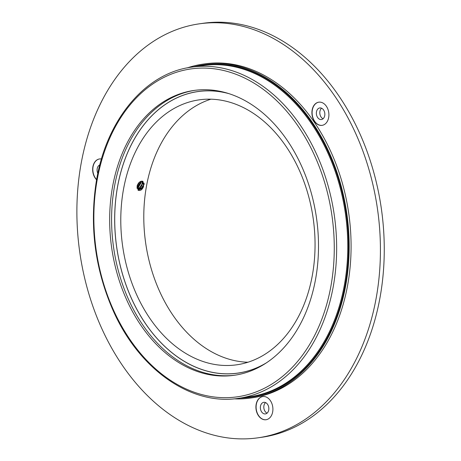 <?xml version="1.0" encoding="UTF-8"?>
<svg xmlns="http://www.w3.org/2000/svg" width="461" height="461" viewBox="0 0 461 461"><rect width="100%" height="100%" fill="white"/><g stroke="black" fill="none" stroke-linecap="round" stroke-linejoin="round"><path stroke-width="0.69" d="M235.139 375.156A143.832 103.495 82 0 1 113.527 247.061A143.832 103.495 82 0 1 194.951 90.321M187.316 67.871A168.64 121.341 82 0 1 203.174 64.102L205.093 63.831A168.64 121.341 82 0 1 347.744 207.07A168.64 121.341 82 0 1 261.934 395.866A168.64 121.341 82 0 1 252.213 397.808L250.294 398.079A168.64 121.341 82 0 1 234.009 398.846M203.174 64.102A168.64 121.341 82 0 1 345.831 207.341A168.64 121.341 82 0 1 260.016 396.137A168.64 121.341 82 0 1 250.294 398.079M242.469 373.641A143.832 103.495 82 0 1 234.182 375.294A143.832 103.495 82 0 1 111.608 247.332A143.832 103.495 82 0 1 193.995 90.454A143.832 103.495 82 0 1 315.658 212.619A143.832 103.495 82 0 1 242.469 373.641M265.674 363.337A142.213 102.33 82 0 1 245.984 371.52A142.213 102.33 82 0 1 237.79 373.156A142.213 102.33 82 0 1 116.593 246.629A142.213 102.33 82 0 1 198.051 91.514A142.213 102.33 82 0 1 227.567 93.231M199.446 23.811L203.278 23.269A209.058 150.424 82 0 1 380.123 200.835A209.058 150.424 82 0 1 273.742 434.884A209.058 150.424 82 0 1 261.692 437.287L257.86 437.829A209.058 150.424 82 0 1 79.707 251.833A209.058 150.424 82 0 1 199.446 23.811A209.058 150.424 82 0 1 376.285 201.376A209.058 150.424 82 0 1 269.91 435.426A209.058 150.424 82 0 1 257.86 437.829M266.717 419.602A11.709 8.425 82 0 1 266.043 419.735A11.709 8.425 82 0 1 256.068 409.322A11.709 8.425 82 0 1 262.776 396.552A11.709 8.425 82 0 1 272.676 406.493A11.709 8.425 82 0 1 266.717 419.602M322.723 125.225A11.709 8.425 82 0 1 322.049 125.357A11.709 8.425 82 0 1 312.068 114.945A11.709 8.425 82 0 1 318.776 102.175A11.709 8.425 82 0 1 328.681 112.121A11.709 8.425 82 0 1 322.723 125.225M96.614 179.79A11.709 8.425 82 0 1 92.788 167.366A11.709 8.425 82 0 1 99.507 158.953A11.709 8.425 82 0 1 101.472 158.993M323.075 118.771A5.855 4.212 82 0 1 319.882 113.844A5.855 4.212 82 0 1 321.582 108.22M267.069 413.148A5.855 4.212 82 0 1 263.882 408.221A5.855 4.212 82 0 1 265.582 402.597M96.643 179.606A11.709 8.425 82 0 1 92.984 167.28A11.709 8.425 82 0 1 99.599 158.941M99.847 164.9A5.855 4.212 -98 0 0 97.853 173.405M322.141 125.346A11.709 8.425 82 0 1 312.264 114.916A11.709 8.425 82 0 1 318.874 102.163M319.45 108.012A5.855 4.212 -98 0 0 316.471 114.564A5.855 4.212 -98 0 0 321.421 119.537A5.855 4.212 -98 0 0 321.761 119.468A5.855 4.212 -98 0 0 324.734 112.916A5.855 4.212 -98 0 0 319.784 107.943A5.855 4.212 -98 0 0 319.45 108.012M266.141 419.723A11.709 8.425 82 0 1 256.258 409.293A11.709 8.425 82 0 1 262.868 396.541M263.444 402.39A5.855 4.212 -98 0 0 260.465 408.942A5.855 4.212 -98 0 0 265.421 413.915A5.855 4.212 -98 0 0 265.755 413.845A5.855 4.212 -98 0 0 268.734 407.293A5.855 4.212 -98 0 0 263.784 402.32A5.855 4.212 -98 0 0 263.444 402.39M247.978 362.231A133.799 96.274 82 0 1 145.595 242.538A133.799 96.274 82 0 1 210.867 99.196M244.324 363.28A133.799 96.274 82 0 1 236.614 364.818A133.799 96.274 82 0 1 122.591 245.782A133.799 96.274 82 0 1 199.227 99.847A133.799 96.274 82 0 1 312.408 213.489A133.799 96.274 82 0 1 244.324 363.28M137.113 185.939C138.317 182.614 140.081 181.04 142.397 181.225L142.956 181.38L143.584 186.509C142.161 189.811 140.369 191.061 138.208 190.272L137.113 185.939M266.654 362.692A142.161 102.29 82 0 1 245.972 371.468A142.161 102.29 82 0 1 237.778 373.099A142.161 102.29 82 0 1 116.633 246.623A142.161 102.29 82 0 1 198.057 91.566A142.161 102.29 82 0 1 228.685 93.583M137.222 185.777L139.101 182.481M137.372 187.506L138.156 187.051L140.64 183.334L140.755 181.346M137.124 188.445L139.729 187.794L142.213 184.077L141.948 181.138M136.992 187.356L138.317 189.05L141.297 188.537L143.78 184.821L142.945 181.375M137.032 186.457L139.602 182.037M137.032 187.921L141.078 181.236M138.006 188.705L141.873 186.002L142.23 181.179M137.257 185.455L138.715 189.24L143.584 186.509M137.211 185.921L139.141 182.441M137.493 187.794L140.784 182.896L140.985 181.265M139.084 188.526L142.357 183.634L142.489 181.236M137.972 190.059L140.836 189.131L143.924 184.377L144.114 183.115M137.205 186.232L139.429 182.181M138.363 187.362L140.98 182.988L141.17 181.68M139.971 188.071L142.553 183.732L142.68 181.277M141.51 188.843L144.166 184.267M193.632 66.857A167.804 120.742 82 0 1 343.987 200.737A167.804 120.742 82 0 1 259.848 395.319A167.804 120.742 82 0 1 240.365 398.068M191.868 67.104L202.99 65.537A167.245 120.338 82 0 1 344.459 207.588A167.245 120.338 82 0 1 259.359 394.829A167.245 120.338 82 0 1 249.718 396.748L238.602 398.321C190.474 405.962 138.121 368.685 112.432 308.974C95.127 268.671 89.636 226.916 95.957 183.709C105.2 121.134 144.598 72.988 191.868 67.104A167.245 120.338 82 0 1 333.343 209.156A167.245 120.338 82 0 1 248.243 396.397A167.245 120.338 82 0 1 238.602 398.321M246.762 394.921A165.574 119.134 82 0 1 97.559 177.796A165.574 119.134 82 0 1 297.939 125.905A165.574 119.134 82 0 1 246.762 394.921M237.778 373.099L240.619 372.701M198.057 91.566L200.898 91.169M138.715 189.24L138.317 189.05"/></g></svg>

